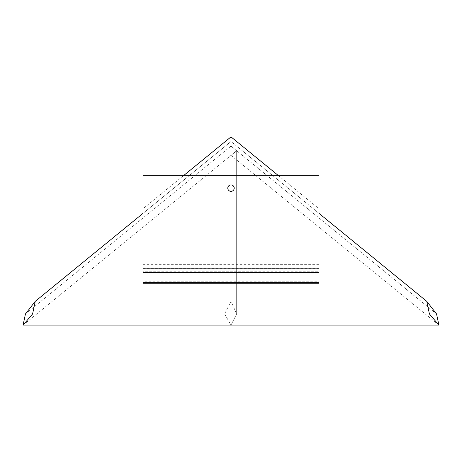 <?xml version="1.0" encoding="UTF-8"?>
<svg xmlns="http://www.w3.org/2000/svg" width="462" height="462" viewBox="0 0 462 462"><rect width="100%" height="100%" fill="white"/><g stroke="black" fill="none" stroke-linecap="round" stroke-linejoin="round"><path stroke-width="0.35" stroke-dasharray="2.31 1.73" d="M25.445 313.964L231 146.119L236.654 150.739L236.654 313.941L231 301.328L224.601 313.941L25.445 313.964L231 146.119L231 301.328M23.1 325.109L236.654 150.739L231 155.353L438.9 325.109L23.1 325.109M224.601 313.941L231 325.086L236.654 313.941L236.654 150.739L436.555 313.964L236.654 313.941L231 325.086L231 155.353M231 191.355A3.217 3.217 0 0 1 227.783 188.138A3.217 3.217 0 0 1 231 184.921A3.217 3.217 0 0 1 234.217 188.138A3.217 3.217 0 0 1 231 191.355M143.041 268.589L318.959 268.589L318.959 175.346L143.041 175.346L143.041 272.112L143.041 208.708L183.905 175.346M318.959 268.589L318.959 271.229L143.041 271.229M278.095 175.346L318.959 208.708L318.959 271.229M318.959 283.258L318.959 281.231L143.041 281.231L143.041 208.708M143.041 281.231L143.041 283.258M436.555 313.964L231 146.119L231 141.505L318.959 213.323L231 141.505L143.041 213.323L231 141.505L231 136.891M318.959 281.231L318.959 208.708M143.041 270.085L318.959 270.085M318.959 264.674L143.041 264.674M143.041 272.112L318.959 272.112"/><path stroke-width="0.69" d="M143.041 213.323L35.239 301.351L25.445 313.964L23.1 325.109L438.9 325.109L436.555 313.964L426.767 301.351L318.959 213.323M231 191.355A3.217 3.217 0 0 1 227.783 188.138A3.217 3.217 0 0 1 231 184.921A3.217 3.217 0 0 1 234.217 188.138A3.217 3.217 0 0 1 231 191.355M183.905 175.346L231 136.891L278.095 175.346M318.959 282.374L318.959 283.258L143.041 283.258L143.041 282.374L318.959 282.374L318.959 272.73L143.041 272.73L143.041 268.815L318.959 268.815L318.959 272.73M143.041 282.374L143.041 272.73M318.959 268.815L318.959 175.346L143.041 175.346L143.041 268.815M35.239 301.351L32.588 313.969L429.417 313.969L426.767 301.351M25.445 313.964L23.1 325.109L32.588 313.969M429.417 313.969L438.9 325.109L436.555 313.964"/></g></svg>
